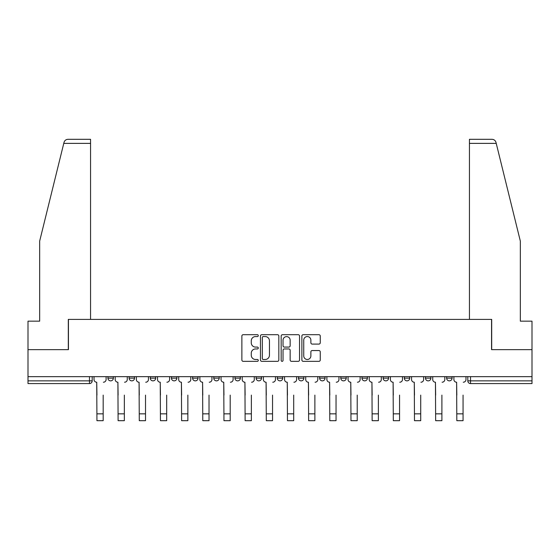 <?xml version="1.0" encoding="UTF-8"?>
<svg xmlns="http://www.w3.org/2000/svg" width="560" height="560" viewBox="0 0 560 560"><rect width="100%" height="100%" fill="white"/><g stroke="black" fill="none" stroke-linecap="round" stroke-linejoin="round"><path stroke-width="0.84" d="M258.286 335.636A0.931 0.931 0 0 0 257.355 334.698L243.201 334.698A1.33 1.33 0 0 0 241.871 336.035L241.871 360.01A1.33 1.33 0 0 0 243.201 361.34L257.355 361.34A0.931 0.931 0 0 0 258.286 360.409A0.931 0.931 0 0 0 257.355 359.478L255.521 359.478A4.263 4.263 0 0 1 251.265 355.215L251.265 353.213A4.263 4.263 0 0 1 255.521 348.95L257.355 348.95A0.931 0.931 0 0 0 258.286 348.019A0.931 0.931 0 0 0 257.355 347.088L255.521 347.088A4.263 4.263 0 0 1 251.265 342.825L251.265 340.83A4.263 4.263 0 0 1 255.521 336.567L257.355 336.567A0.931 0.931 0 0 0 258.286 335.636M319.627 376.656L319.627 378.147L325.052 378.147A2.716 2.716 0 0 1 322.336 380.863A2.716 2.716 0 0 1 319.627 378.147L319.627 376.656M298.459 376.656L298.459 378.147L303.884 378.147A2.716 2.716 0 0 1 301.168 380.863A2.716 2.716 0 0 1 298.459 378.147L298.459 376.656M192.605 378.147L192.605 376.656L192.605 378.147A2.716 2.716 0 0 0 195.321 380.863A2.716 2.716 0 0 1 192.605 378.147L198.037 378.147A2.716 2.716 0 0 1 195.321 380.863M150.269 376.656L150.269 378.147L155.694 378.147A2.716 2.716 0 0 1 152.985 380.863A2.716 2.716 0 0 1 150.269 378.147L150.269 376.656M129.101 378.147L129.101 376.656L129.101 378.147A2.716 2.716 0 0 0 131.81 380.863A2.716 2.716 0 0 1 129.101 378.147L134.526 378.147A2.716 2.716 0 0 1 131.81 380.863A2.716 2.716 0 0 0 134.526 378.147A2.716 2.716 0 0 1 131.81 380.863M107.926 378.147L107.926 376.656L107.926 378.147A2.716 2.716 0 0 0 110.642 380.863A2.716 2.716 0 0 1 107.926 378.147L113.358 378.147A2.716 2.716 0 0 1 110.642 380.863A2.716 2.716 0 0 0 113.358 378.147A2.716 2.716 0 0 1 110.642 380.863M318.927 344.092A1.33 1.33 0 0 0 320.257 342.762L320.257 336.035A1.33 1.33 0 0 0 318.927 334.698L303.212 334.698A1.33 1.33 0 0 0 301.875 336.035L301.875 360.01A1.33 1.33 0 0 0 303.212 361.34L318.927 361.34A1.33 1.33 0 0 0 320.257 360.01L320.257 351.883A1.33 1.33 0 0 0 318.927 350.553L312.2 350.553A1.33 1.33 0 0 0 310.87 351.883L310.87 355.915A3.563 3.563 0 0 1 307.307 359.478A3.563 3.563 0 0 1 303.744 355.915L303.744 340.13A3.563 3.563 0 0 1 307.307 336.567A3.563 3.563 0 0 1 310.87 340.13L310.87 342.762A1.33 1.33 0 0 0 312.2 344.092L318.927 344.092M63.77 143.381L64.015 142.408C64.631 140.483 65.947 139.447 67.963 139.307L90.559 139.307L90.559 143.381L63.77 143.381L39.669 241.087L39.669 321.153L28 321.153L28 349.65L68.439 349.65L68.439 319.389L491.561 319.389L491.561 349.65L532 349.65L532 376.656L28 376.656L28 380.863L92.19 380.863L92.19 376.656M90.559 143.381L90.559 319.389L68.306 319.389L68.306 349.65L28 349.65L28 376.656M278.831 336.035A1.33 1.33 0 0 0 277.501 334.698L261.786 334.698A1.33 1.33 0 0 0 260.456 336.035L260.456 360.01A1.33 1.33 0 0 0 261.786 361.34L277.501 361.34A1.33 1.33 0 0 0 278.831 360.01L278.831 336.035M282.499 334.698L298.214 334.698A1.33 1.33 0 0 1 299.544 336.035L299.544 360.01A1.33 1.33 0 0 1 298.214 361.34L291.487 361.34A1.33 1.33 0 0 1 290.157 360.01L290.157 350.287A1.33 1.33 0 0 0 288.827 348.95L284.361 348.95A1.33 1.33 0 0 0 283.031 350.287L283.031 360.409A0.931 0.931 0 0 1 282.1 361.34A0.931 0.931 0 0 1 281.169 360.409L281.169 336.035A1.33 1.33 0 0 1 282.499 334.698M467.81 376.656L467.81 380.863L532 380.863L532 383.572L470.526 383.572A2.716 2.716 0 0 1 467.81 380.863M532 376.656L532 380.863M92.19 380.863A2.716 2.716 0 0 1 89.474 383.572A2.716 2.716 0 0 0 92.19 380.863A2.716 2.716 0 0 1 89.474 383.572L28 383.572L28 380.863M452.074 376.656L452.074 378.147A2.716 2.716 0 0 1 449.358 380.863A2.716 2.716 0 0 1 446.642 378.147L452.074 378.147L452.074 376.656M446.642 376.656L446.642 378.147M430.899 376.656L430.899 378.147A2.716 2.716 0 0 1 428.19 380.863A2.716 2.716 0 0 1 425.474 378.147L430.899 378.147M425.474 376.656L425.474 378.147M409.731 376.656L409.731 378.147A2.716 2.716 0 0 1 407.015 380.863A2.716 2.716 0 0 1 404.306 378.147L409.731 378.147M404.306 376.656L404.306 378.147M388.563 376.656L388.563 378.147A2.716 2.716 0 0 1 385.847 380.863A2.716 2.716 0 0 1 383.131 378.147A2.716 2.716 0 0 0 385.847 380.863M383.131 376.656L383.131 378.147L388.563 378.147M367.395 376.656L367.395 378.147A2.716 2.716 0 0 1 364.679 380.863A2.716 2.716 0 0 1 361.963 378.147L367.395 378.147L367.395 376.656M361.963 376.656L361.963 378.147M346.22 376.656L346.22 378.147A2.716 2.716 0 0 1 343.511 380.863A2.716 2.716 0 0 1 340.795 378.147L346.22 378.147A2.716 2.716 0 0 1 343.511 380.863A2.716 2.716 0 0 0 346.22 378.147L346.22 376.656M340.795 376.656L340.795 378.147M325.052 376.656L325.052 378.147M303.884 376.656L303.884 378.147L303.884 376.656M282.716 376.656L282.716 378.147A2.716 2.716 0 0 1 280 380.863A2.716 2.716 0 0 1 277.284 378.147L282.716 378.147L282.716 376.656M277.284 376.656L277.284 378.147M261.541 376.656L261.541 378.147A2.716 2.716 0 0 1 258.832 380.863A2.716 2.716 0 0 1 256.116 378.147L261.541 378.147M256.116 376.656L256.116 378.147M240.373 376.656L240.373 378.147A2.716 2.716 0 0 1 237.664 380.863A2.716 2.716 0 0 1 234.948 378.147L240.373 378.147M234.948 376.656L234.948 378.147M219.205 376.656L219.205 378.147A2.716 2.716 0 0 1 216.489 380.863A2.716 2.716 0 0 1 213.78 378.147L219.205 378.147A2.716 2.716 0 0 1 216.489 380.863A2.716 2.716 0 0 0 219.205 378.147M213.78 376.656L213.78 378.147M198.037 376.656L198.037 378.147M176.869 376.656L176.869 378.147A2.716 2.716 0 0 1 174.153 380.863A2.716 2.716 0 0 1 171.437 378.147L176.869 378.147A2.716 2.716 0 0 1 174.153 380.863A2.716 2.716 0 0 0 176.869 378.147L176.869 376.656M171.437 376.656L171.437 378.147M155.694 376.656L155.694 378.147L155.694 376.656M134.526 376.656L134.526 378.147L134.526 376.656M113.358 376.656L113.358 378.147L113.358 376.656M263.249 336.567A0.931 0.931 0 0 0 262.318 337.498L262.318 358.547A0.931 0.931 0 0 0 263.249 359.478L265.181 359.478A4.263 4.263 0 0 0 269.444 355.215L269.444 340.83A4.263 4.263 0 0 0 265.181 336.567L263.249 336.567M290.157 340.193A3.563 3.563 0 0 0 286.594 336.63A3.563 3.563 0 0 0 283.031 340.193L283.031 345.758A1.33 1.33 0 0 0 284.361 347.088L288.827 347.088A1.33 1.33 0 0 0 290.157 345.758L290.157 340.193M94.017 379.505L94.017 376.656L94.017 379.505A2.716 2.716 0 0 0 96.733 382.221L96.936 395.108M96.733 382.221L96.936 420.693L103.18 420.693L103.18 395.108M106.099 379.505L106.099 376.656L106.099 379.505A2.716 2.716 0 0 1 103.383 382.221M115.192 379.505L115.192 376.656L115.192 379.505A2.716 2.716 0 0 0 117.901 382.221L118.104 395.108M117.901 382.221L118.104 420.693L124.348 420.693L124.348 395.108M127.267 379.505L127.267 376.656L127.267 379.505A2.716 2.716 0 0 1 124.551 382.221M136.36 379.505L136.36 376.656L136.36 379.505A2.716 2.716 0 0 0 139.076 382.221L139.279 395.108M139.076 382.221L139.279 420.693L145.516 420.693L145.516 395.108M148.435 379.505L148.435 376.656L148.435 379.505A2.716 2.716 0 0 1 145.719 382.221M64.015 142.408C64.393 141.309 64.393 141.309 64.015 142.408M496.23 143.381L495.985 142.408C495.607 141.309 495.607 141.309 495.985 142.408C495.607 141.309 495.607 141.309 495.985 142.408C495.369 140.483 494.053 139.447 492.037 139.307L469.441 139.307L469.441 319.389L491.694 319.389L491.694 349.65L532 349.65L532 321.153L520.331 321.153L520.331 241.087L496.23 143.381L469.441 143.381M157.528 379.505L157.528 376.656L157.528 379.505A2.716 2.716 0 0 0 160.244 382.221L160.447 395.108M160.244 382.221L160.447 420.693L166.691 420.693L166.691 395.108M169.603 379.505L169.603 376.656L169.603 379.505A2.716 2.716 0 0 1 166.894 382.221M178.696 379.505L178.696 376.656L178.696 379.505A2.716 2.716 0 0 0 181.412 382.221L181.615 395.108M181.412 382.221L181.615 420.693L187.859 420.693L187.859 395.108M190.778 379.505L190.778 376.656L190.778 379.505A2.716 2.716 0 0 1 188.062 382.221M199.871 379.505L199.871 376.656L199.871 379.505A2.716 2.716 0 0 0 202.58 382.221L202.783 395.108M202.58 382.221L202.783 420.693L209.027 420.693L209.027 395.108M211.946 379.505L211.946 376.656L211.946 379.505A2.716 2.716 0 0 1 209.23 382.221M221.039 379.505L221.039 376.656L221.039 379.505A2.716 2.716 0 0 0 223.748 382.221L223.958 395.108M223.748 382.221L223.958 420.693L230.195 420.693L230.195 395.108M233.114 379.505L233.114 376.656L233.114 379.505A2.716 2.716 0 0 1 230.398 382.221M242.207 379.505L242.207 376.656L242.207 379.505A2.716 2.716 0 0 0 244.923 382.221L245.126 395.108M244.923 382.221L245.126 420.693L251.37 420.693L251.37 395.108M254.282 379.505L254.282 376.656L254.282 379.505A2.716 2.716 0 0 1 251.573 382.221M263.375 379.505L263.375 376.656L263.375 379.505A2.716 2.716 0 0 0 266.091 382.221L266.294 395.108M266.091 382.221L266.294 420.693L272.538 420.693L272.538 395.108M275.457 379.505L275.457 376.656L275.457 379.505A2.716 2.716 0 0 1 272.741 382.221M284.543 379.505L284.543 376.656L284.543 379.505A2.716 2.716 0 0 0 287.259 382.221L287.462 395.108M287.259 382.221L287.462 420.693L293.706 420.693L293.706 395.108M296.625 379.505L296.625 376.656L296.625 379.505A2.716 2.716 0 0 1 293.909 382.221M305.718 379.505L305.718 376.656L305.718 379.505A2.716 2.716 0 0 0 308.427 382.221L308.63 395.108M308.427 382.221L308.63 420.693L314.874 420.693L314.874 395.108M317.793 379.505L317.793 376.656L317.793 379.505A2.716 2.716 0 0 1 315.077 382.221M326.886 379.505L326.886 376.656L326.886 379.505A2.716 2.716 0 0 0 329.602 382.221L329.805 395.108M329.602 382.221L329.805 420.693L336.042 420.693L336.042 395.108M338.961 379.505L338.961 376.656L338.961 379.505A2.716 2.716 0 0 1 336.252 382.221M348.054 379.505L348.054 376.656L348.054 379.505A2.716 2.716 0 0 0 350.77 382.221L350.973 395.108M350.77 382.221L350.973 420.693L357.217 420.693L357.217 395.108M360.129 379.505L360.129 376.656L360.129 379.505A2.716 2.716 0 0 1 357.42 382.221M369.222 379.505L369.222 376.656L369.222 379.505A2.716 2.716 0 0 0 371.938 382.221L372.141 395.108M371.938 382.221L372.141 420.693L378.385 420.693L378.385 395.108M381.304 379.505L381.304 376.656L381.304 379.505A2.716 2.716 0 0 1 378.588 382.221M390.397 379.505L390.397 376.656L390.397 379.505A2.716 2.716 0 0 0 393.106 382.221L393.309 395.108M393.106 382.221L393.309 420.693L399.553 420.693L399.553 395.108M402.472 379.505L402.472 376.656L402.472 379.505A2.716 2.716 0 0 1 399.756 382.221M411.565 379.505L411.565 376.656L411.565 379.505A2.716 2.716 0 0 0 414.281 382.221L414.484 395.108M414.281 382.221L414.484 420.693L420.721 420.693L420.721 395.108M423.64 379.505L423.64 376.656L423.64 379.505A2.716 2.716 0 0 1 420.924 382.221M432.733 379.505L432.733 376.656L432.733 379.505A2.716 2.716 0 0 0 435.449 382.221L435.652 395.108M435.449 382.221L435.652 420.693L441.896 420.693L441.896 395.108M444.808 379.505L444.808 376.656L444.808 379.505A2.716 2.716 0 0 1 442.099 382.221M453.901 379.505L453.901 376.656L453.901 379.505A2.716 2.716 0 0 0 456.617 382.221L456.82 395.108M456.617 382.221L456.82 420.693L463.064 420.693L463.064 395.108M465.983 379.505L465.983 376.656L465.983 379.505A2.716 2.716 0 0 1 463.267 382.221M89.474 376.656L89.474 383.572M470.526 376.656L470.526 383.572M103.18 413.84L96.936 413.84M124.348 413.84L118.104 413.84M145.516 413.84L139.279 413.84M166.691 413.84L160.447 413.84M187.859 413.84L181.615 413.84M209.027 413.84L202.783 413.84M230.195 413.84L223.958 413.84M251.37 413.84L245.126 413.84M272.538 413.84L266.294 413.84M293.706 413.84L287.462 413.84M314.874 413.84L308.63 413.84M336.042 413.84L329.805 413.84M357.217 413.84L350.973 413.84M378.385 413.84L372.141 413.84M399.553 413.84L393.309 413.84M420.721 413.84L414.484 413.84M441.896 413.84L435.652 413.84M463.064 413.84L456.82 413.84"/></g></svg>
